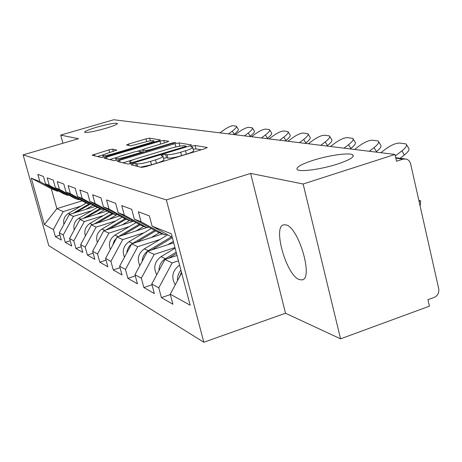 <?xml version="1.0" encoding="UTF-8"?>
<svg xmlns="http://www.w3.org/2000/svg" width="462" height="462" viewBox="0 0 462 462"><rect width="100%" height="100%" fill="white"/><g stroke="black" fill="none" stroke-linecap="round" stroke-linejoin="round"><path stroke-width="0.69" d="M313.051 160.337C328.701 155.29 349.746 152.327 352.795 154.874C354.672 156.941 349.538 160.008 337.41 164.079C321.286 169.34 299.803 172.228 297.239 169.606C295.668 167.417 300.935 164.328 313.051 160.337M96.881 127.171C108.079 124.082 114.934 122.817 117.452 123.377C117.648 124.278 113.606 125.976 105.319 128.465C93.942 131.606 87.041 132.877 84.615 132.294C84.529 131.347 88.617 129.637 96.881 127.171M132.756 163.981L131.15 164.83L141.528 167.383L145.876 166.615L205.082 148.614L207.143 147.442L195.085 145.495L192.117 146.032L190.569 146.789L192.689 147.263C193.041 147.979 190.65 149.145 185.516 150.768L180.706 152.223C174.249 154.077 169.693 154.897 167.048 154.689L165.621 154.406L162.664 154.937L161.053 155.723L162.982 156.22C163.3 156.976 160.805 158.189 155.492 159.864L150.606 161.348C144.069 163.225 139.536 164.033 137.018 163.773L135.695 163.456L132.756 163.981M163.548 158.316L166.505 157.79L165.621 154.406M285.92 224.89C298.695 227.061 313.842 279.198 301.952 279.897L299.376 279.608C286.486 275.733 272.361 226.351 283.755 224.798L285.92 224.89M112.641 149.168L108.968 149.855L92.1 155.209L101.276 157.484L105.076 156.785L158.31 140.904L160.424 139.928L149.682 138.173L145.98 138.871L128.632 144.023L126.501 144.987L130.815 145.836L143.318 142.527C148.885 140.974 152.362 140.379 153.742 140.748C153.933 141.262 152.038 142.134 148.059 143.364L113.121 153.782C107.525 155.347 104.083 155.937 102.789 155.544C102.662 154.989 104.66 154.077 108.795 152.801L116.799 150.075L112.641 149.168L113.265 151.472M250.635 173.417L285.499 313.242L340.569 338.837L303.136 184.003L250.635 173.417L166.366 199.907L23.1 154.868L78.505 138.704L60.678 135.112L113.756 119.75L394.981 154.447L396.523 161.232L403.043 159.119L395.83 158.189M303.136 184.003L394.981 154.447M119.618 160.291L117.365 161.44L128.026 164.062L132.19 163.317L189.408 146.027L191.603 144.964L179.048 142.908L175 143.653L119.618 160.291L120.108 162.116M114.114 160.643L104.193 158.183L106.491 157.126L159.939 141.17L163.802 140.448L168.757 141.274L166.62 142.273L144.779 148.81L142.567 149.844L145.767 150.497L149.746 149.769L172.753 142.862L175.658 142.383L118.087 159.921L114.114 160.643M166.366 199.907L203.823 342.25L48.793 245.674L23.1 154.868M59.962 235.198L55.376 236.642L61.325 240.067L59.286 232.808L69.312 214.483L95.391 206.393M55.376 236.642L53.378 229.539L44.392 224.567L31.283 178.182L39.882 181.595L37.844 174.37L43.468 176.467L45.542 183.847L49.307 185.343L47.211 177.858L53.257 180.105L55.394 187.757L59.448 189.368L57.282 181.606L63.802 184.032L66.008 191.973L70.386 193.711L68.151 185.649L75.196 188.271L77.477 196.529L82.213 198.412L79.903 190.026L87.543 192.868L89.905 201.461L95.051 203.505L92.66 194.773L100.97 197.869L103.419 206.832L109.032 209.061L106.549 199.942L115.633 203.326L118.168 212.687L124.307 215.125L121.737 205.596L131.693 209.303L134.332 219.109L141.077 221.789L138.404 211.798L149.376 215.887L152.119 226.172L171.327 233.801L190.165 305.22L170.235 294.196L181.641 272.915M170.339 294.577L161.388 297.615L172.909 304.244L170.235 294.196M161.388 297.615L158.778 287.855L151.767 283.98L164.934 259.482L177.044 255.486M151.992 284.817L143.867 287.537L154.343 293.561L151.767 283.98M143.867 287.537L141.349 278.216L134.968 274.682L147.569 251.311L173.695 242.787M135.297 275.895L127.887 278.349L137.451 283.847L134.968 274.682M127.887 278.349L125.462 269.421L119.623 266.193L131.71 243.849L162.393 233.939M120.033 267.706L113.259 269.935L122.02 274.971L119.623 266.193M113.259 269.935L110.915 261.371L105.55 258.408L117.163 237L146.691 227.552M106.035 260.175L99.809 262.197L107.865 266.834L105.55 258.408M99.809 262.197L97.54 253.973L92.602 251.241L103.771 230.7L133.622 221.229M93.151 253.216L87.405 255.064L94.843 259.344L92.602 251.241M87.405 255.064L85.21 247.153L80.648 244.629L91.407 224.879L119.883 215.916M81.243 246.766L75.93 248.464L82.814 252.425L80.648 244.629M75.93 248.464L73.805 240.841L69.571 238.502L79.955 219.49L107.178 210.984M70.212 240.777L65.281 242.342L71.674 246.015L69.571 238.502M65.281 242.342L63.225 234.985L59.286 232.808M68.607 195.016L67.533 195.345L63.531 193.722L45.542 183.847M69.312 214.483L73.383 216.401L91.736 210.689M67.533 195.345L49.307 185.343M63.225 234.985L73.383 216.401M79.458 199.37L78.297 199.728L73.989 197.973L55.394 187.757M79.955 219.49L84.327 221.552L103.344 215.592M78.297 199.728L59.448 189.368M73.805 240.841L84.327 221.552M91.153 204.06L89.899 204.447L85.256 202.558L66.008 191.973M91.407 224.879L96.125 227.102L115.858 220.871M89.899 204.447L70.386 193.711M85.21 247.153L96.125 227.102M103.806 209.124L102.443 209.552L97.418 207.507L77.477 196.529M103.771 230.7L108.876 233.102L129.377 226.576M102.443 209.552L82.213 198.412M97.54 253.973L108.876 233.102M117.533 214.616L116.049 215.084L110.591 212.867L89.905 201.461M117.163 237L122.701 239.611L144.034 232.761M116.049 215.084L95.051 203.505M110.915 261.371L122.701 239.611M132.473 220.593L130.856 221.107L124.913 218.688L103.419 206.832M131.71 243.849L137.745 246.685L159.979 239.478M130.856 221.107L109.032 209.061M125.462 269.421L137.745 246.685M148.81 227.119L147.026 227.685L140.529 225.046L118.168 212.687M147.569 251.311L154.169 254.418L174.965 247.603M147.026 227.685L124.307 215.125M141.349 278.216L154.169 254.418M166.73 234.269L164.772 234.904L157.634 231.999L134.332 219.109M164.934 259.482L172.182 262.89L178.453 260.816M164.772 234.904L141.077 221.789M158.778 287.855L172.182 262.89M340.569 338.837L429.412 306.185L427.939 299.694L434.268 297.384C437.768 295.68 439.252 292.798 438.721 288.733L410.527 163.415L409.447 161.232L407.727 159.656L406.485 159.09L403.043 159.119M352.916 155.382L353.268 155.428M172.257 237.335L152.119 226.172M60.678 135.112L62.924 143.249M285.499 313.242L203.823 342.25M58.524 190.968L57.519 191.274L51.311 188.75L56.884 208.633L63.196 211.608L80.931 206.121M82.155 200.855L56.884 208.633L44.392 224.567M57.519 191.274L39.882 181.595M51.311 188.75L31.283 178.182M53.378 229.539L63.196 211.608M140.679 167.175L151.513 164.784L150.606 161.348M163.057 156.491L163.877 159.627C164.195 160.395 161.706 161.619 156.399 163.3L151.513 164.784M192.764 147.545L193.561 150.641C193.913 151.38 191.528 152.558 186.4 154.181L181.589 155.642C175.138 157.496 170.588 158.31 167.931 158.079L166.505 157.79M201.299 149.763L195.946 148.856L193.22 149.318M179.787 146.131L174.965 147.141M133.818 159.54L122.95 162.815M131.497 162.457L134.402 161.931L184.459 146.818L186.007 146.073L184.355 145.778C181.716 145.617 177.293 146.425 171.102 148.198L137.318 158.374C132.068 160.019 129.556 161.221 129.799 161.971L131.497 162.457L131.762 163.438M109.708 159.557L117.377 157.259M137.705 151.172L142.596 149.711M121.853 155.677C117.591 156.999 115.546 157.952 115.702 158.541C117.094 158.974 120.703 158.368 126.53 156.733L139.362 152.882L141.499 151.779L138.444 151.161L134.523 151.882L121.853 155.677M154.909 141.921L154.013 141.765M103.667 154.695L97.447 156.543M419.051 201.253L420.651 200.878L418.867 200.427M420.639 201.085L420.137 206.081M179.216 277.437L181.451 272.193M177.489 280.659C177.223 276.738 178.372 273.25 180.925 270.201M175.271 284.806C170.975 277.304 172.332 270.784 179.337 265.246L179.579 265.101M406.635 144.843L408.541 148.059C409.858 149.365 408.466 151.68 404.366 155.001L401.917 150.872L395.322 155.942M400.115 158.275L404.366 155.001M401.917 150.872C406.023 147.557 407.42 145.253 406.115 143.959L399.647 143.047C395.824 143.099 391.181 145.08 385.706 148.989L380.855 152.703M160.903 266.984L163.484 262.185M168.52 258.298L176.513 253.471M158.992 270.541C159.02 265.448 161.157 261.504 165.384 258.714L176.178 252.2M156.728 274.751C153.118 267.677 154.551 261.648 161.019 256.676L175.115 248.175M144.71 256.618L145.195 255.717M151.917 249.89L172.338 237.647M167.879 244.687L173.331 241.407M142.169 261.33C142.423 256.739 144.467 253.205 148.296 250.722L171.408 236.862M139.865 265.598C136.833 258.928 138.317 253.349 144.311 248.856L167.741 234.829M136.677 242.244L155.677 230.919M151.282 237.526L159.361 232.704M126.813 252.899C127.16 249.318 128.731 246.408 131.531 244.167M132.219 243.682L154.614 230.33M124.469 257.23C121.928 250.953 123.441 245.772 129.008 241.69L151.247 228.471M122.632 235.25L140.188 224.855M136.047 230.96L143.786 226.368M112.751 245.137L114.056 241.112L116.713 237.826M110.354 249.555C108.229 243.647 109.76 238.831 114.946 235.106L136.105 222.597M118.491 236.573L139.206 224.313M109.65 228.834L126.074 219.161M122.02 224.907L129.441 220.536M99.827 237.947L103.049 232.028M97.367 242.486C95.599 236.925 97.135 232.444 101.969 229.037L122.159 217.169M105.827 230.047L125.04 218.74M378.724 141.788L380.619 144.953C381.803 146.177 380.405 148.389 376.426 151.576L374.053 147.632L369.282 151.276M375.773 152.079L376.426 151.576M374.053 147.632C378.043 144.444 379.446 142.244 378.274 141.037L372.401 140.211C368.884 140.275 364.501 142.175 359.251 145.911L354.579 149.463M353.193 139.01L355.076 142.117C356.144 143.266 354.747 145.374 350.877 148.452L348.585 144.675L343.988 148.152M350.254 148.926L350.877 148.452M348.585 144.675C352.46 141.603 353.869 139.495 352.806 138.363L347.459 137.618C344.207 137.693 340.061 139.518 335.014 143.093L330.509 146.489M329.764 136.469L331.624 139.512C332.594 140.592 331.196 142.614 327.437 145.582L325.213 141.955L320.784 145.293M326.83 146.038L327.437 145.582M325.213 141.955C328.979 138.993 330.382 136.977 329.423 135.909L324.532 135.233C321.517 135.314 317.579 137.07 312.722 140.506L308.379 143.763M308.177 134.136L310.014 137.116C310.891 138.132 309.5 140.073 305.844 142.937L303.69 139.455L299.411 142.654M305.261 143.376L305.844 142.937M303.69 139.455C307.351 136.59 308.749 134.656 307.877 133.651L303.39 133.033C300.583 133.12 296.835 134.812 292.151 138.115L287.959 141.239M288.224 131.988L290.038 134.898C290.835 135.863 289.455 137.728 285.891 140.494L283.801 137.145L279.666 140.217M285.325 140.916L285.891 140.494M283.801 137.145C287.37 134.373 288.756 132.513 287.965 131.566L283.824 131C281.208 131.093 277.639 132.727 273.117 135.897L269.057 138.912M97.615 222.927L113.069 213.871M109.055 219.323L116.563 214.922M87.942 231.237L90.385 226.755M85.372 235.961C83.911 230.729 85.441 226.547 89.963 223.417L109.263 212.133M94.081 224.041L112.11 213.484M269.733 130.001L271.512 132.848C272.239 133.755 270.871 135.551 267.4 138.23L265.367 134.996L261.371 137.959M266.851 138.635L267.4 138.23M265.367 134.996C268.844 132.317 270.224 130.532 269.502 129.631L265.673 129.112C263.225 129.204 259.817 130.786 255.446 133.847L251.519 136.746M86.423 217.469L101.011 208.968M97.037 214.154L104.753 209.65M77.027 224.85L78.557 222.043M74.261 229.914C73.071 224.988 74.59 221.084 78.823 218.203L97.309 207.444M83.148 218.491L100.121 208.605M252.541 128.159L254.291 130.937C254.955 131.797 253.598 133.53 250.213 136.128L248.238 133.01L244.369 135.863M249.682 136.521L250.213 136.128M248.238 133.01C251.628 130.411 252.991 128.684 252.333 127.835L248.787 127.35C246.489 127.454 243.226 128.979 238.998 131.936L235.193 134.731M75.999 212.41L89.795 204.406M85.868 209.344L93.116 205.134M63.947 224.295C62.988 219.664 64.489 216.014 68.457 213.352L86.33 202.997M72.95 213.357L88.964 204.065M236.515 126.444L238.236 129.158C238.842 129.978 237.497 131.647 234.199 134.171L232.282 131.15L228.528 133.911M233.685 134.546L234.199 134.171M232.282 131.15C235.585 128.632 236.937 126.969 236.336 126.161L233.039 125.716C230.879 125.82 227.749 127.298 223.654 130.151L219.964 132.854M137.734 166.447L137.018 163.773M156.399 163.3L155.492 159.864M167.931 158.079L167.048 154.689M181.589 155.642L180.706 152.223M186.4 154.181L185.516 150.768M195.946 148.856L195.085 145.495M207.219 147.736L207.143 147.442M136.405 166.124L135.695 163.456M175.837 146.881L175 143.653M179.874 146.113L179.048 142.908M134.581 162.595L134.402 161.931M184.627 147.47L184.459 146.818M130.573 163.744L130.145 162.133M106.965 158.882L106.491 157.126M160.689 144.046L159.939 141.17M164.449 142.925L163.802 140.448M143.33 152.345L142.677 149.89M146.038 151.53L145.767 150.497M149.902 150.369L149.746 149.769M172.909 143.463L172.753 142.862M126.692 157.34L126.53 156.733M139.518 153.488L139.362 152.882M113.271 154.343L113.121 153.782M148.204 143.919L148.059 143.364M129.025 145.495L128.632 144.023M146.708 141.62L145.98 138.871M150.393 140.864L149.682 138.173M94.802 155.89L94.34 154.198M109.69 152.535L108.968 149.855M179.337 265.246L179.66 265.396M161.019 256.676L165.384 258.714M144.311 248.856L148.296 250.722M129.008 241.69L132.663 243.405M114.946 235.106L118.249 236.654M101.969 229.037L104.816 230.365M89.963 223.417L92.417 224.561M78.823 218.203L80.925 219.184M68.457 213.352L70.259 214.189M352.795 154.874L353.147 156.375M301.952 279.897L302.749 279.62M404.545 158.841L395.726 157.709M186.238 146.985L186.019 146.131M130.284 163.808L129.799 161.971M143.237 152.373L142.567 149.844M116.205 160.406L115.702 158.541M141.869 152.783L141.632 151.894M103.251 157.253L102.789 155.544M154.112 142.157L153.788 140.916"/></g></svg>
